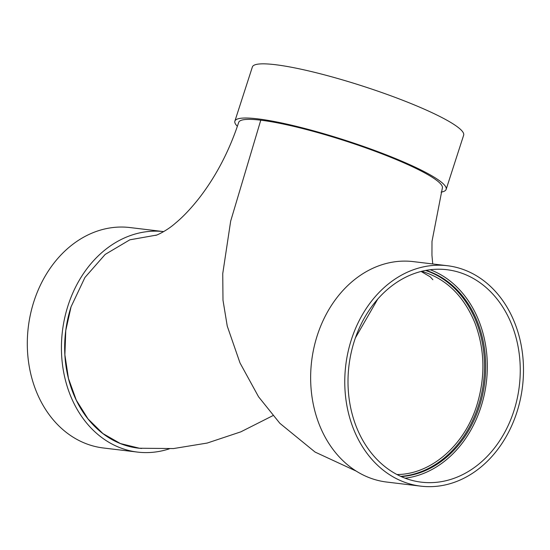 <?xml version="1.0" encoding="UTF-8"?>
<svg xmlns="http://www.w3.org/2000/svg" width="550" height="550" viewBox="0 0 550 550"><rect width="100%" height="100%" fill="white"/><g stroke="black" fill="none" stroke-linecap="round" stroke-linejoin="round"><path stroke-width="0.82" d="M156.53 235.091L129.828 239.821L105.167 254.43L84.927 277.489L71.067 306.776L65.773 330.495L64.886 354.839L68.448 378.428L76.285 400.152L88.007 418.901L102.946 433.592L120.374 443.541L139.425 448.236L173.518 448.559L207.199 443.053L240.838 431.839L272.903 415.642M355.382 337.927L377.781 299.021M400.744 476.362A104.995 84.177 96.9 0 0 483.581 381.886A104.995 84.177 96.9 0 0 425.501 270.462M421.603 271.315C445.878 278.403 463.678 295.666 474.994 323.104C484.908 349.669 485.499 377.156 476.761 405.563C464.351 445.486 430.946 474.416 396.99 474.526M137.541 452.093A111.011 89.004 96.9 0 1 68.069 305.477A111.011 89.004 96.9 0 1 163.68 231.612L129.917 227.549A111.011 89.004 96.9 0 0 33.942 301.379A111.011 89.004 96.9 0 0 103.414 447.989L137.541 452.093A111.011 89.004 96.9 0 0 169.29 448.848M71.067 306.776A107.002 85.786 96.9 0 0 71.06 306.797A107.002 85.786 96.9 0 0 138.022 448.106A107.002 85.786 96.9 0 0 141.721 448.449M356.373 471.185L315.074 452.066L279.861 423.308L258.555 396.784L240.006 362.938L227.246 326.074L222.991 300.197L222.743 273.653L230.663 221.148L260.776 120.182A107.002 15.125 -162.1 0 0 238.693 122.375C229.302 150.769 216.274 175.821 199.623 197.526C191.208 208.271 183.15 216.817 175.45 223.149C166.884 230.821 156.269 235.538 155.636 235.359M432.74 263.959L431.949 255.241L431.991 241.402L442.337 188.148A107.002 15.125 -162.1 0 0 376.331 151.704A107.002 15.125 -162.1 0 0 260.776 120.182M447.384 265.719L413.256 261.614A111.011 89.004 96.9 0 0 317.281 335.445A111.011 89.004 96.9 0 0 386.753 482.054L420.881 486.159A111.011 89.004 96.9 0 0 522.5 386.561A111.011 89.004 96.9 0 0 447.384 265.719A111.011 89.004 96.9 0 0 351.409 339.543A111.011 89.004 96.9 0 0 420.881 486.159M354.399 340.863A107.002 85.786 96.9 0 0 421.362 482.171A107.002 85.786 96.9 0 0 519.303 386.183A107.002 85.786 96.9 0 0 446.902 269.706A107.002 85.786 96.9 0 0 354.399 340.863M405.13 478.191A107.002 85.786 96.9 0 0 486.372 382.223A107.002 85.786 96.9 0 0 430.196 269.727M401.177 476.561A104.995 84.177 96.9 0 0 484.77 382.03A104.995 84.177 96.9 0 0 425.968 270.373M237.38 126.321A111.011 15.696 17.9 0 1 234.877 121.137A111.011 15.696 17.9 0 1 345.338 140.326A111.011 15.696 17.9 0 1 446.153 189.379A111.011 15.696 17.9 0 1 441.086 192.122M234.877 121.137L252.374 66.963A111.011 15.696 17.9 0 1 362.835 86.144A111.011 15.696 17.9 0 1 463.65 135.204L446.153 189.379M421.08 271.446L430.217 276.822L432.871 279.709"/></g></svg>

